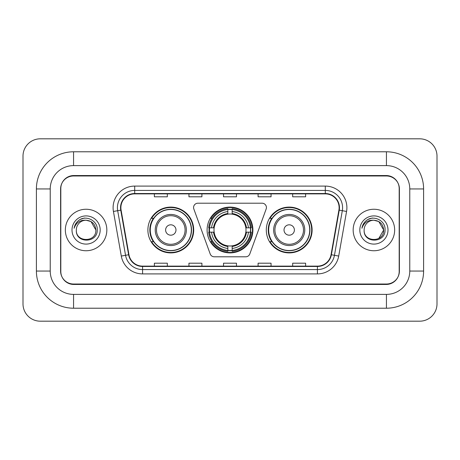<?xml version="1.0" encoding="UTF-8"?>
<svg xmlns="http://www.w3.org/2000/svg" width="460" height="460" viewBox="0 0 460 460"><rect width="100%" height="100%" fill="white"/><g stroke="black" fill="none" stroke-linecap="round" stroke-linejoin="round"><path stroke-width="0.69" d="M193.574 207.529A4.324 4.324 0 0 0 193.838 209.007L210.197 253.949A4.324 4.324 0 0 0 214.256 256.795L245.743 256.795A4.324 4.324 0 0 0 249.803 253.949L266.162 209.007A4.324 4.324 0 0 0 262.102 203.205L197.898 203.205A4.324 4.324 0 0 0 193.574 207.529M266.3 230A22.902 22.902 0 0 0 289.202 252.902A22.902 22.902 0 0 0 312.11 230A22.902 22.902 0 0 0 289.202 207.098A22.902 22.902 0 0 0 266.3 230M207.098 230A22.902 22.902 0 0 0 230 252.902A22.902 22.902 0 0 0 252.902 230A22.902 22.902 0 0 0 230 207.098A22.902 22.902 0 0 0 207.098 230M147.89 230A22.902 22.902 0 0 0 170.798 252.902A22.902 22.902 0 0 0 193.7 230A22.902 22.902 0 0 0 170.798 207.098A22.902 22.902 0 0 0 147.89 230M153.387 241.667A20.959 20.959 0 0 1 153.387 218.333M209.15 232.162A20.959 20.959 0 0 1 209.15 227.838M271.791 241.667A20.959 20.959 0 0 1 271.791 218.333M386.44 151.783A37.162 37.162 0 0 1 423.603 188.945A37.162 37.162 0 0 0 386.44 151.783L73.56 151.783A37.162 37.162 0 0 0 36.397 188.945A37.162 37.162 0 0 1 73.56 151.783L73.56 165.611L386.44 165.611L73.56 165.611A23.333 23.333 0 0 0 50.226 188.945L50.226 271.055A23.333 23.333 0 0 0 73.56 294.388L386.44 294.388L73.56 294.388L73.56 308.217L386.44 308.217A37.162 37.162 0 0 0 423.603 271.055L423.603 188.945L409.774 188.945A23.333 23.333 0 0 0 386.44 165.611L386.44 151.783M386.44 175.979L73.56 175.979A12.966 12.966 0 0 0 60.599 188.945L60.599 271.055A12.966 12.966 0 0 0 73.56 284.021L386.44 284.021A12.966 12.966 0 0 0 399.401 271.055L399.401 188.945A12.966 12.966 0 0 0 386.44 175.979M423.603 271.055L409.774 271.055L409.774 188.945L409.774 271.055A23.333 23.333 0 0 1 386.44 294.388L386.44 308.217M437 156.101A17.284 17.284 0 0 0 419.716 138.816L40.285 138.816A17.284 17.284 0 0 0 23 156.101L23 303.899A17.284 17.284 0 0 0 40.285 321.183L419.716 321.183A17.284 17.284 0 0 0 437 303.899L437 156.101M36.397 271.055L50.226 271.055L50.226 188.945L36.397 188.945L36.397 271.055A37.162 37.162 0 0 0 73.56 308.217M60.812 188.514L60.812 271.486A12.966 12.966 0 0 0 73.778 284.452L386.222 284.452A12.966 12.966 0 0 0 399.188 271.486L399.188 188.514A12.966 12.966 0 0 0 386.222 175.547L73.778 175.547A12.966 12.966 0 0 0 60.812 188.514L60.812 271.486M65.349 230A20.746 20.746 0 0 0 86.095 250.746A20.746 20.746 0 0 0 106.835 230A20.746 20.746 0 0 0 86.095 209.254A20.746 20.746 0 0 0 65.349 230A20.746 20.746 0 0 0 86.095 250.746A20.746 20.746 0 0 0 106.835 230A20.746 20.746 0 0 0 86.095 209.254A20.746 20.746 0 0 0 65.349 230M353.165 230A20.746 20.746 0 0 0 373.905 250.746A20.746 20.746 0 0 0 394.651 230A20.746 20.746 0 0 0 373.905 209.254A20.746 20.746 0 0 0 353.165 230A20.746 20.746 0 0 0 373.905 250.746A20.746 20.746 0 0 0 394.651 230A20.746 20.746 0 0 0 373.905 209.254A20.746 20.746 0 0 0 353.165 230M120.882 207.702A13.829 13.829 0 0 1 134.711 193.873L325.289 193.873A13.829 13.829 0 0 1 338.905 210.105L331.045 254.702A13.829 13.829 0 0 1 317.423 266.127L142.577 266.127A13.829 13.829 0 0 1 128.955 254.702L121.095 210.105A13.829 13.829 0 0 1 120.882 207.702M120.537 207.702A14.174 14.174 0 0 0 120.75 210.162L128.616 254.759A14.174 14.174 0 0 0 142.577 266.472L317.423 266.472A14.174 14.174 0 0 0 331.384 254.759L339.25 210.162A14.174 14.174 0 0 0 325.289 193.528L134.711 193.528A14.174 14.174 0 0 0 120.537 207.702M113.43 211.45A21.608 21.608 0 0 1 134.711 186.093L325.289 186.093A21.608 21.608 0 0 1 346.57 211.45L338.704 256.053A21.608 21.608 0 0 1 317.423 273.907L142.577 273.907A21.608 21.608 0 0 1 121.296 256.053L113.43 211.45L117.685 210.703A17.284 17.284 0 0 1 134.711 190.417L325.289 190.417A17.284 17.284 0 0 1 342.315 210.703L334.449 255.3A17.284 17.284 0 0 1 317.423 269.583L142.577 269.583A17.284 17.284 0 0 1 125.551 255.3L117.685 210.703A17.284 17.284 0 0 1 117.426 207.702M399.188 271.486L399.188 188.514M223.52 193.873L223.52 196.799L236.48 196.799L236.48 193.873M188.945 193.873L188.945 196.799L201.911 196.799L201.911 193.873M154.376 193.873L154.376 196.799L167.336 196.799L167.336 193.873M258.089 193.873L258.089 196.799L271.055 196.799L271.055 193.873M292.663 193.873L292.663 196.799L305.624 196.799L305.624 193.873M236.48 266.127L236.48 263.2L223.52 263.2L223.52 266.127M201.911 266.127L201.911 263.2L188.945 263.2L188.945 266.127M167.336 266.127L167.336 263.2L154.376 263.2L154.376 266.127M271.055 266.127L271.055 263.2L258.089 263.2L258.089 266.127M305.624 266.127L305.624 263.2L292.663 263.2L292.663 266.127M95.864 230C96.462 242.604 75.727 242.604 76.326 230C75.417 243.656 97.669 243.34 97.232 230C97.991 220.656 85.853 214.601 78.666 220.438C76.124 222.467 74.606 225.089 74.106 228.286C76.118 222.559 80.115 219.874 86.095 220.231L90.976 221.542L95.864 230C96.462 242.604 75.727 242.604 76.326 230C75.727 242.604 96.462 242.604 95.864 230C96.462 242.604 75.727 242.604 76.326 230A9.769 9.769 0 0 1 86.095 220.231L90.976 221.542L95.864 230L90.976 221.542L86.095 220.231C92.029 220.811 95.283 224.066 95.864 230M72.001 230A14.093 14.093 0 0 0 86.095 244.093A14.093 14.093 0 0 0 100.182 230A14.093 14.093 0 0 0 86.095 215.907A14.093 14.093 0 0 0 72.001 230M78.666 220.438L80.04 219.512L84.554 217.988M232.162 250.458L232.162 251.327A21.436 21.436 0 0 0 251.327 232.162L250.458 232.162A20.568 20.568 0 0 1 232.162 250.458L232.162 248.457A18.584 18.584 0 0 0 248.457 232.162L245.841 232.162A15.991 15.991 0 0 0 232.162 214.159L232.162 209.541A20.568 20.568 0 0 1 250.458 227.838L251.327 227.838A21.436 21.436 0 0 0 232.162 208.673L232.162 209.541M209.541 232.162L208.673 232.162A21.436 21.436 0 0 0 227.838 251.327L227.838 250.458A20.568 20.568 0 0 1 209.541 232.162L211.542 232.162A18.584 18.584 0 0 0 227.838 248.457L227.838 245.841A15.991 15.991 0 0 0 245.841 232.162L246.48 232.162A16.623 16.623 0 0 1 232.162 246.48L232.162 248.457M227.838 209.541L227.838 208.673A21.436 21.436 0 0 0 208.673 227.838L209.541 227.838A20.568 20.568 0 0 1 227.838 209.541L227.838 211.542A18.584 18.584 0 0 0 211.542 227.838L214.159 227.838A15.991 15.991 0 0 0 227.838 245.841L227.838 246.48A16.623 16.623 0 0 1 213.52 232.162L211.542 232.162M209.587 232.162A20.527 20.527 0 0 1 209.587 227.838M232.162 209.587A20.527 20.527 0 0 0 227.838 209.587M250.412 227.838A20.527 20.527 0 0 1 250.412 232.162M250.458 227.838L248.457 227.838A18.584 18.584 0 0 0 232.162 211.542M248.457 232.162L250.458 232.162M227.838 248.457L227.838 250.458M245.841 227.838L248.457 227.838M232.162 245.87L232.162 246.48M227.838 245.841A15.991 15.991 0 0 1 214.159 232.162L213.52 232.162M232.162 250.412A20.527 20.527 0 0 1 227.838 250.412M211.542 227.838L209.541 227.838M227.838 214.13L227.838 211.542M232.162 214.159A15.991 15.991 0 0 0 214.159 227.838L213.52 227.838A16.623 16.623 0 0 1 227.838 213.52M232.162 214.13L232.162 213.52A16.623 16.623 0 0 1 246.48 227.838M212.02 218.333L210.795 218.333A22.471 22.471 0 0 1 252.471 230A22.471 22.471 0 0 1 210.795 241.667L212.02 241.667M175.979 230A5.186 5.186 0 0 0 170.798 224.814A5.186 5.186 0 0 0 165.611 230A5.186 5.186 0 0 0 170.798 235.186A5.186 5.186 0 0 0 175.979 230M186.352 230A15.559 15.559 0 0 0 170.798 214.44A15.559 15.559 0 0 0 155.238 230A15.559 15.559 0 0 0 170.798 245.559A15.559 15.559 0 0 0 186.352 230A15.559 15.559 0 0 1 170.798 245.559A15.559 15.559 0 0 1 155.238 230M191.32 230A20.527 20.527 0 0 0 170.798 209.472A20.527 20.527 0 0 0 150.27 230A20.527 20.527 0 0 0 170.798 250.527A20.527 20.527 0 0 0 191.32 230M193.269 230A22.471 22.471 0 0 1 151.593 241.667L153.674 241.667A20.723 20.723 0 0 0 191.515 230.052A20.723 20.723 0 0 0 153.674 218.333L151.593 218.333A22.471 22.471 0 0 1 193.269 230M294.388 230A5.186 5.186 0 0 0 289.202 224.814A5.186 5.186 0 0 0 284.021 230A5.186 5.186 0 0 0 289.202 235.186A5.186 5.186 0 0 0 294.388 230M304.761 230A15.559 15.559 0 0 0 289.202 214.44A15.559 15.559 0 0 0 273.648 230A15.559 15.559 0 0 0 289.202 245.559A15.559 15.559 0 0 0 304.761 230A15.559 15.559 0 0 1 289.202 245.559A15.559 15.559 0 0 1 273.648 230M309.729 230A20.527 20.527 0 0 0 289.202 209.472A20.527 20.527 0 0 0 268.68 230A20.527 20.527 0 0 0 289.202 250.527A20.527 20.527 0 0 0 309.729 230M311.679 230A22.471 22.471 0 0 1 269.997 241.667L272.084 241.667A20.723 20.723 0 0 0 309.925 230.052A20.723 20.723 0 0 0 272.084 218.333L269.997 218.333A22.471 22.471 0 0 1 311.679 230M373.905 220.231C379.839 220.811 383.094 224.066 383.674 230L378.793 238.458L383.674 230C384.272 242.604 363.538 242.604 364.136 230C363.228 243.656 385.486 243.34 385.043 230C385.802 220.656 373.664 214.601 366.482 220.438C363.94 222.467 362.417 225.089 361.916 228.286C363.929 222.559 367.925 219.874 373.905 220.231L378.793 221.542L383.674 230C384.272 242.604 363.538 242.604 364.136 230C363.538 242.604 384.272 242.604 383.674 230L378.793 221.542L373.905 220.231L378.793 221.542L383.674 230L378.793 221.542L373.905 220.231A9.769 9.769 0 0 0 364.136 230M359.818 230A14.093 14.093 0 0 0 373.905 244.093A14.093 14.093 0 0 0 387.998 230A14.093 14.093 0 0 0 373.905 215.907A14.093 14.093 0 0 0 359.818 230M366.476 220.438L367.85 219.512L372.364 217.988M325.289 186.093L325.289 193.528M117.685 210.703L120.75 210.162M142.577 273.907L142.577 266.472M317.423 266.472L317.423 273.907M331.384 254.759L338.704 256.053M121.296 256.053L128.616 254.759M339.25 210.162L346.57 211.45M134.711 186.093L134.711 193.528M232.162 245.841A15.991 15.991 0 0 0 245.841 232.162M250.608 232.162A20.723 20.723 0 0 0 250.608 227.838M232.162 209.392A20.723 20.723 0 0 0 227.838 209.392M227.838 250.608A20.723 20.723 0 0 0 232.162 250.608M185.087 230A14.294 14.294 0 0 0 170.798 215.705A14.294 14.294 0 0 0 156.504 230A14.294 14.294 0 0 0 170.798 244.294A14.294 14.294 0 0 0 185.087 230M303.497 230A14.294 14.294 0 0 0 289.202 215.705A14.294 14.294 0 0 0 274.913 230A14.294 14.294 0 0 0 289.202 244.294A14.294 14.294 0 0 0 303.497 230"/></g></svg>
